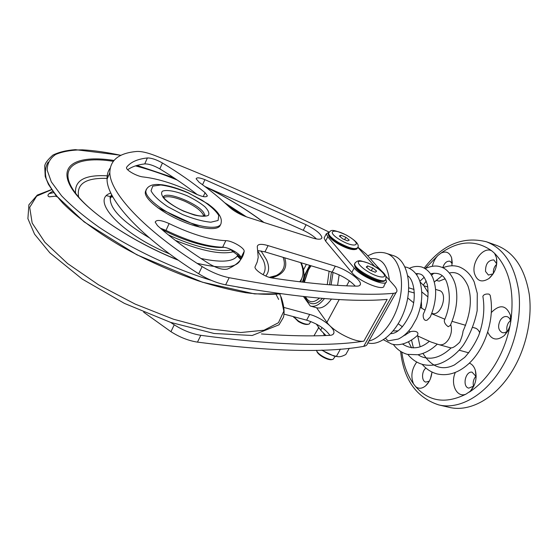 <?xml version="1.0" encoding="UTF-8"?>
<svg xmlns="http://www.w3.org/2000/svg" width="558" height="558" viewBox="0 0 558 558"><rect width="100%" height="100%" fill="white"/><g stroke="black" fill="none" stroke-linecap="round" stroke-linejoin="round"><path stroke-width="0.84" d="M482.942 296.661L482.865 296.319C483.772 294.457 485.83 293.724 489.038 294.122L490.175 295.252C495.127 318.353 485.202 349.252 467.953 364.423C458.055 373.037 447.802 376.218 437.214 373.965C431.348 372.381 426.333 369.166 422.162 364.311M451.129 347.892L451.206 347.822C452.831 348.059 455.684 346.162 459.771 342.145C461.661 337.764 462.756 334.116 463.042 331.187C470.701 313.749 472.326 298.642 467.925 285.863C463.168 275.485 457.016 271.188 449.469 272.974M410.395 331.78L410.535 331.668C411.072 331.466 417.105 330.238 417.963 333.524L417.565 335.358C407.361 344.663 397.484 345.876 391.535 343.993L383.451 339.759M385.578 338.315L388.068 340.882L398.231 339.083C403.295 336.669 407.8 332.652 411.762 327.03L416.533 318.597C422.071 305.554 423.222 293.306 420 281.853C417.621 274.55 413.366 269.744 407.221 267.428L404.962 266.884M432.317 266.299C433.294 261.981 435.156 258.375 437.911 255.501L425.196 268.565C431.404 265.845 436.6 265.315 440.792 266.982C446.072 267.945 454.038 276.21 456.032 287.754C458.034 299.583 456.137 312.117 450.341 325.356L448.241 326.723C445.633 324.854 444.308 322.803 444.273 320.564L444.391 320.285M430.915 341.977L437.291 344.119C431.271 349.908 424.798 353.451 417.872 354.755L407.396 354.365C401.683 352.761 396.975 349.427 393.285 344.377M430.197 317.09L427.275 320.041C423.529 321.896 422.58 315.793 423.508 313.659L423.801 312.989M469.348 363.132C472.131 364.207 474.126 366.571 475.332 370.226C477.216 378.143 475.528 385.16 470.268 391.263L465.895 394.185C456.744 398.063 450.118 383.904 455.314 372.458M476.155 376.601L472.082 372.158C465.316 370.951 462.01 386.847 468.769 388.145L473.895 386.017M491.389 312.459C499.849 304.012 506.218 305.003 510.486 315.423L510.891 320.864L509.977 325.998L507.696 331.257L504.362 335.498C497.073 341.071 491.556 339.989 487.79 332.24M494.528 253.269L496.48 257.712C497.645 265.845 495.183 272.743 489.101 278.407C481.931 282.941 477.041 281.274 474.44 273.392C471.322 261.911 483.64 245.855 491.926 250.974L494.528 253.269C509.161 268.272 514.615 290.802 510.891 320.864M437.911 255.501L440.966 253.137C446.016 250.772 449.581 252.376 451.652 257.929L451.987 265.803M444.879 278.867L439.167 281.155L436.042 280.325M432.269 274.578L432.038 273.441M431.976 372.033C431.362 377.78 429.297 382.335 425.789 385.697C422.155 388.731 418.793 389.059 415.696 386.666L413.555 383.946C410.555 376.517 411.616 369.222 416.742 362.051M438.267 290.23L439.104 290.411C448.618 292.692 441.232 316.839 432.059 313.463L431.725 313.352M474.091 327.797L475.046 327.992C477.146 328.648 478.708 330.252 479.72 332.798M468.741 352.872L467.206 352.405M511.707 371.837C494.897 398.977 469.159 412.418 449.113 407.326L438.595 404.864C458.481 409.921 484.114 396.313 500.938 368.929C515.062 346.197 521.89 315.891 518.689 290.83C514.434 264.841 503.7 248.498 486.492 241.802L496.669 245.422C514.016 252.16 524.876 268.454 529.256 294.303C532.576 319.225 525.824 349.301 511.707 371.837M510.437 320.459L508.443 322.796C506.831 325.607 506.392 328.439 507.131 331.292M510.751 322.28L510.556 320.934C510.005 318.674 508.861 317.251 507.124 316.658C504.537 316.079 502.242 317.293 500.247 320.306C497.548 326.193 498.217 330.301 502.256 332.617C504.027 333.084 505.778 332.533 507.494 330.964L508.415 329.945M476.023 376.099C473.463 379.084 472.633 382.516 473.547 386.401M425.928 368.05C421.499 371.223 421.402 381.316 425.831 382.09L429.297 381.142M431.941 372.416L430.469 378.589M452.238 263.55L449.999 261.235C446.777 260.802 444.356 262.978 442.738 267.749M496.704 264.192C494.165 266.801 493.056 269.891 493.398 273.469M496.746 263.85L493.83 259.923C488.187 260.147 485.425 263.983 485.544 271.453L488.431 275.08L493.209 273.762M223.884 247.313C210.638 248.749 184.231 241.272 161.52 229.178M163.264 197.755C166.919 195.6 174.124 196.779 184.872 201.292C195.774 206.411 202.059 211.287 203.726 215.911M309.816 265.392C306.705 270.407 304.577 276.022 303.433 282.243M331.48 299.025C326.514 305.951 321.568 308.874 316.658 307.786L310.269 306.007L303.51 296.57M310.604 306.112C315.124 307.151 319.748 304.619 324.477 298.523M331.089 284.887L333.063 272.423M310.471 303.231L310.827 303.371C314.489 304.535 318.353 302.861 322.419 298.356M329.583 284.775L331.445 271.927M339.152 274.85L337.59 285.333M110.149 168.111C107.952 171.173 106.92 174.877 107.045 179.209C106.92 199.576 140.595 237.199 198.683 273.762C207.729 279.335 216.72 283.025 225.655 284.838C297.56 297.714 351.407 302.569 387.203 299.395L363.858 341.154C355.495 342.835 332.931 331.333 326.925 322.336L316.581 307.765M363.858 341.154C327.127 346.943 272.785 344.997 200.824 335.323C191.903 333.893 183.045 330.392 174.236 324.805L170.546 322.364M284.203 307.521L309.676 314.44C320.836 317.251 335.114 328.02 333.9 332.882C333.628 334.381 332.275 335.205 329.834 335.351C310.436 336.355 287.642 335.888 261.437 333.956M310.855 321.554L309.097 324.086C306.551 324.672 302.987 323.64 298.397 320.983L293.508 316.651M357.42 248.171L356.695 249.105C353.075 250.019 346.867 248.045 338.071 243.169C333.286 240.289 330.148 237.701 328.669 235.413L328.139 233.781L328.55 232.965M355.641 249.391L355.62 249.398C352.175 250.263 346.281 248.387 337.939 243.762C333.398 241.028 330.42 238.566 329.011 236.39L328.516 235.148M293.403 316.623L298.307 321.471C302.513 323.905 305.777 324.854 308.114 324.31L308.211 324.275M347.669 240.91L342.675 238.831L339.306 235.985L340.931 235.225L345.883 237.29L349.259 240.121L347.669 240.91M345.883 237.29L344.635 239.647M340.931 235.225L340.157 236.704M408.728 287.809L414.078 289.456M390.844 333.663L390.823 333.656C397.896 333.475 404.78 325.928 411.469 311.043C416.798 297.24 413.862 279.551 407.8 275.854M421.785 291.946L427.965 296.891M405.778 334.912L404.376 335.177M397.833 330.859L393.223 330.957M408.54 291.381L414.357 292.985M421.374 301.752L421.66 308.162M367.855 342.898C380.981 346.664 398.886 330.19 405.708 306.621C412.704 283.108 406.545 259.582 393.46 255.669L386.45 253.395C380.682 251.393 373.56 253.13 373.225 253.43L367.715 255.801M382.16 271.544L376.699 265.901L380.437 270.093M385.543 275.833L394.039 285.375C396.11 287.712 397.073 289.609 396.933 291.067C396.752 292.406 395.587 293.159 393.432 293.327C357.748 296.584 302.987 291.381 229.157 277.71C220.229 275.847 211.217 272.13 202.136 266.557C143.818 230.022 109.884 192.67 109.842 172.645C110.045 160.097 118.973 153.045 136.626 151.483C141.076 151.19 147.242 152.571 155.117 155.612C215.249 179.32 273.225 204.814 329.06 232.072M143.65 312.166L170.943 331.682C179.711 337.269 188.562 340.75 197.476 342.131C271.383 351.596 326.8 352.998 363.739 346.344C365.957 345.967 367.227 345.011 367.534 343.47L396.138 292.483M357.88 247.166L366.153 254.05L376.699 265.901M316.498 238.977C313.303 235.908 308.888 233.007 303.245 230.287L204.884 186.505M355.286 286.108C349.678 280.151 341.97 275.499 332.149 272.137L264.959 251.86L258.033 250.64M197.281 194.623C186.177 185.884 173.684 177.304 159.811 168.886C153.806 165.482 148.791 163.829 144.759 163.906C137.533 164.784 131.841 166.737 127.684 169.758M244.16 251.505C242.932 259.045 237.352 264.904 227.434 269.075C223.102 270.065 217.09 268.356 209.41 263.934C188.806 250.947 171.508 238.189 157.516 225.655L155.194 222.154C156.352 219.503 160.99 219.971 169.116 223.563C191.561 234.339 210.464 240.038 225.823 240.658C231.821 240.526 244.69 247.982 244.181 251.309L240.944 257.88C241.488 254.49 228.661 247.041 222.649 247.222C207.262 246.741 188.381 241.133 165.991 230.391L160.362 228.173M195.753 193.905C176.419 184.433 158.967 178.797 143.399 176.984C137.505 176.6 126.22 170.42 126.513 167.756L126.687 167.163C130.6 162.099 137.491 159.03 147.375 157.956C151.392 157.914 156.414 159.595 162.434 162.992C178.532 172.722 192.747 182.619 205.072 192.691L207.332 195.725C206.418 197.581 202.561 196.974 195.753 193.905M335.309 266.187C346.49 269.423 361.284 279.949 360.433 284.203C360.273 285.522 358.996 286.163 356.604 286.135C333.6 285.731 305.435 283.018 272.109 278.003C265.427 277.159 254.476 270.072 254.999 266.961L257.203 262.03L258.214 257.405L257.266 246.51C257.768 243.986 261.374 243.686 268.091 245.611L335.309 266.187L332.149 272.137M199.164 182.299L196.137 178.804C196.667 177.298 199.59 177.577 204.912 179.648L306.084 224.741C315.863 229.687 321.143 233.983 321.931 237.631C321.513 239.626 318.304 239.724 312.299 237.917L247.78 217.313C240.261 214.725 234.151 211.343 229.457 207.164C220.78 198.878 210.68 190.592 199.164 182.299M329.904 335.344C325.119 328.683 317.363 323.619 306.635 320.159L284.155 314.154M325.97 335.518L320.662 330.203L316.351 324.079M328.878 232.295L326.304 233.788L327.797 236.829L354.184 268.028C361.019 276.796 386.82 287.405 386.457 281.392L385.731 279.105M374.46 266.124L357.824 247.347M383.234 281.344L380.047 281.546C372.842 280.848 357.901 272.255 355.306 267.352L354.735 265.922M385.878 282.439L384.03 285.766C384.35 291.848 358.578 281.295 351.791 272.471L325.579 241.07L324.107 238.001L324.603 237.045M313.945 335.825L318.785 327.539M322.336 350.117C326.144 353.13 330.845 355.202 336.425 356.332L338.204 356.722C340.066 356.953 342.605 356.213 345.814 354.497L349.28 348.248M336.425 356.332L340.422 349.078M324.484 335.574L323.514 333.412M319.532 328.606L318.269 327.783M337.597 356.646L333.824 356.018L321.666 350.138M145.938 190.313L146.238 189.936M220.403 224.811C219.064 230.949 201.661 229.589 181.81 221.128C161.946 212.751 145.185 199.527 145.254 192.698L145.519 191.094M385.299 279.99L384.392 281.058C380.207 283.75 358.264 272.771 354.958 266.326L354.337 264.359L354.811 263.425M366.257 267.024L367.624 265.922L372.772 267.959L376.608 271.111L375.297 272.255L370.1 270.205L366.257 267.024M372.772 267.959L371.293 270.672M367.624 265.922L366.787 267.463M316.679 350.926L317.16 352.091C319.246 355.969 328.976 360.817 332.066 359.512L332.275 359.471M335.267 356.325L333.098 359.303C329.729 360.726 319.099 355.432 316.832 351.198L316.4 350.284M451.052 347.969L439.146 344.698C442.696 345.416 445.912 343.533 448.785 339.062C451.485 334.103 452.133 329.255 450.725 324.512M440.966 253.137C459.053 240.352 476.037 239.626 491.926 250.974M413.555 383.946C407.368 375.283 403.455 364.674 401.837 352.105M465.895 394.185C445.661 404.152 428.928 401.648 415.696 386.666M509.977 325.998C507.069 340.24 501.977 353.298 494.702 365.169C487.343 376.915 478.897 385.892 469.355 392.107M349.35 280.8L346.644 285.808M339.257 299.486L326.925 322.336M340.289 239.982C325.112 231.005 333.544 227.497 348.178 236.187C363.091 244.836 355.592 248.987 340.289 239.982M328.139 233.781L328.509 233.084C331.278 230.663 329.59 227.755 346.288 235.037C355.739 240.519 359.582 244.634 357.804 247.403C355.885 249.998 349.434 248.345 338.448 242.458C332.038 238.531 328.725 235.399 328.509 233.084L328.927 232.254M304.354 282.348L308.414 269.981L311.029 265.761M329.122 271.223L327.274 284.594M319.469 298.111C313.422 303.315 308.776 302.868 305.533 296.786M368.915 341.015C382 338.05 396.013 318.995 400.17 297.56C404.431 276.133 398.049 256.966 386.45 253.395M389.407 280.172C387.398 264.436 381.044 257.308 370.366 258.779M363.739 346.344L393.432 293.327M225.655 284.838L229.157 277.71M197.476 342.131L200.824 335.323M309.648 265.343L303.838 276.503M198.683 273.762L202.136 266.557M222.649 247.222L225.823 240.658M165.991 230.391L169.116 223.563M203.251 196.59L205.072 192.691M159.811 168.886L162.434 162.992M144.759 163.906L147.375 157.956M126.533 167.526L126.687 167.163M264.959 251.86L268.091 245.611M202.54 184.761L204.912 179.648M303.245 230.287L306.084 224.741M170.943 331.682L174.236 324.805M306.635 320.159L309.676 314.44M322.071 327.588L320.662 330.203M351.791 272.471L354.184 268.028M325.579 241.07L327.797 236.829M163.173 197.651C163.961 188.75 205.379 206.488 204.381 215.179L204.298 215.8M183.477 211.119L194.31 215.025C200.936 216.518 205.63 216.63 208.385 215.36C209.613 213.316 208.448 210.45 204.898 206.746C200.148 202.861 194.233 199.213 187.167 195.809C176.398 191.255 166.654 189.399 162.406 191.206C160.774 193.061 161.66 195.879 165.056 199.645C169.862 203.698 176 207.527 183.477 211.119M147.096 188.346L146.098 189.783L145.833 191.387C145.757 198.369 163.522 212.11 183.952 220.431C204.381 228.843 221.296 229.464 221.142 222.558C221.861 219.615 220.522 216.086 217.132 211.97C214.677 209.369 213.874 208.371 208.057 203.984L187.9 192.615C178.713 188.653 170.281 186.058 162.615 184.831C155.48 184.154 155.243 184.538 152.383 185.005C148.554 186.163 146.363 188.29 145.833 191.387L145.254 192.698M187.893 192.775L201.933 200.141C210.213 205.644 215.806 210.736 218.722 215.416L218.101 220.466L210.861 222.21C202.959 221.484 193.556 218.931 182.647 214.558L167.567 206.627C158.884 200.699 153.366 195.412 151.03 190.759L152.752 186.135L160.767 184.984C168.725 186.023 177.772 188.618 187.893 192.775M354.337 264.359L354.735 263.62C356.443 261.095 358.655 260.23 361.368 261.025L368.14 263.048C374.864 266.215 379.426 268.949 381.818 271.237C385.306 274.271 386.603 276.901 385.718 279.133C385.913 286.059 353.298 269.737 354.735 263.62L355.23 262.672M362.121 261.381C373.546 262.978 392.532 278.442 380.961 276.921C369.159 275.359 350.082 259.428 362.121 261.381M199.799 227.155L157.733 207.729M51.643 189.664L36.661 196.123L29.686 207.381L32.176 223.074L44.905 242.298L67.574 263.543L98.592 284.852L135.106 304.061L173.447 319.204L209.752 328.899L240.714 332.526L264.011 330.224L278.449 322.733L283.841 311.12L280.744 296.577M278.658 299.451L276.064 294.373M240.916 257.475L231.668 250.668M112.981 197.155L106.655 195.732M53.735 192.622L48.999 193.654M240.728 259.386L237.296 256.059M110.714 197.699L110.191 197.637M48.218 162.05C45.275 166.633 44.647 172.31 46.328 179.076C49.432 186.407 55.026 194.526 63.103 203.433C76.934 217.188 96.813 231.947 120.737 246.015C145.882 260.056 171.725 271.662 198.264 280.841C215.269 286.191 231.04 290.146 245.59 292.706C259.156 294.436 270.756 294.777 280.374 293.745M300.699 281.923L301.606 278.895M263.662 222.384C246.734 209.571 227.162 197.623 204.946 186.553M120.94 155.361C106.962 152.306 94.107 150.465 82.382 149.837C71.522 149.963 62.622 151.497 55.681 154.447C50.094 158.242 47.256 163.466 47.151 170.12L51.315 181.859L61.513 195.732C71.243 205.846 83.735 216.337 98.989 227.204C131.388 248.889 173.594 268.81 211.482 280.416M237.764 287.042L250.235 289.184M299.716 281.804C303.733 276.761 304.054 270.372 300.692 262.644M246.524 216.895L224.658 202.707M173.915 177.814L137.066 165.405M113.909 160.439C79.857 155.096 58.743 163.585 69.973 185.347C80.896 206.962 127.67 240.017 178.441 260.279M271.488 277.891C283.624 274.564 288.019 267.868 284.671 257.803M243.281 215.632L227.629 205.435M177.228 180.025C162.95 174.138 149.042 169.43 135.496 165.886M113.204 161.29C75.762 155.403 55.186 167.567 76.613 194.554C92.105 214.718 134.325 242.618 177.953 259.937M270.288 277.619L276.301 275.506C283.729 271.565 286.017 265.51 283.157 257.35M265.748 276.015C269.277 271.816 269.528 266.403 266.494 259.777L261.005 250.905M108.447 175.91C85.444 174.354 74.479 180.108 75.56 193.187M263.027 274.675C265.775 270.735 265.817 265.803 263.153 259.882L258.166 251.651M107.38 178.421C85.862 177.604 76.286 183.798 78.636 196.995M110.854 193.054C89.747 199.311 120.549 233.858 169.646 253.946M197.058 263.32C224.428 269.619 239.096 267.763 241.07 257.775M111.788 194.937L110.289 198.327C109.828 208.887 122.844 222.056 149.342 237.82M200.901 258.473C223.005 263.16 235.469 261.66 238.301 253.974M175.296 240.352C202.784 251.414 222.6 255.104 234.73 251.428M168.223 234.772C193.48 246.803 219.908 252.774 231.675 249.796M442.808 267.784C448.653 265.469 454.135 265.169 459.234 266.877C465.79 269.556 470.785 274.578 474.209 281.943L477.285 293.424L477.16 310.66C474.732 322.977 470.136 334.444 463.37 345.053C455.788 355.558 443.987 363.125 436.37 364.625C431.759 365.553 427.268 365.518 422.915 364.514C416.938 362.867 411.937 359.526 407.912 354.49M408.456 341.817L411.616 347.857M418.172 354.707C421.318 357.141 425.517 358.299 430.762 358.187C437.556 357.741 444.37 354.288 451.206 347.822M482.872 296.319C484.965 308.853 483.563 321.945 478.666 335.595C474.865 344.049 470.206 351.31 464.702 357.385L454.456 364.925C442.096 370.965 431.599 367.129 422.957 353.409M420.104 346.685L417.761 336.028M434.326 282.027L442.089 275.757M413.394 347.934L411.532 340.08M423.306 285.068L426.256 281.009M431.55 275.227L433.936 273.155M410.535 331.668L403.141 336.146M444.273 320.571C450.048 307.451 450.864 294.659 446.714 282.188C443.945 274.857 438.588 272.067 430.657 273.818M424.192 277.291L419.811 281.295M416.603 274.752L417.914 273.539M429.29 341.343C420.397 348.917 411.462 349.81 402.485 344.014M423.515 313.666C427.637 305.149 428.935 295.517 427.407 284.775C423.571 273.894 421.485 273.783 415.773 273.615M430.204 317.09C433.594 309.272 435.4 301.515 435.631 293.836C435.84 288.709 434.912 283.359 432.855 277.786C430.427 272.618 426.828 269.061 422.057 267.129C417.782 265.901 413.562 266.299 409.405 268.314M459.185 350.201L468.776 352.837M452.057 321.338L465.637 325.314M472.842 327.427L475.953 328.334M444.838 319.204L431.599 313.687M424.924 310.108L420.348 307.346M413.624 302.764L407.717 297.972M439.146 344.698L437.263 344.153M398.266 323.779L402.43 326.8M408.735 330.915L410.29 331.864M417.175 335.721L431.118 342.054M439.892 290.732L435.533 289.372M427.812 286.972L423.885 285.752M432.896 313.631L431.752 313.289M475.988 375.973L475.332 370.226M473.456 386.492L470.268 391.263M452.266 262.811L451.652 257.929M444.831 278.798L444.447 279.195M496.69 263.585L496.48 257.712M493 273.936L489.101 278.407M510.556 320.934L510.486 315.423M507.494 330.964L504.362 335.498M429.053 381.574L425.789 385.697M486.492 241.802C463.07 235.929 442.32 244.669 424.24 268.028M400.623 351.38C403.706 379.649 416.359 397.477 438.595 404.864M329.011 236.39L328.669 235.413M293.759 317.39L293.48 316.644M428.195 292.671L423.892 285.766L419.986 281.825M310.722 265.671L308.288 269.681L304.124 282.32M304.94 296.723C306.216 300.169 308.176 302.387 310.827 303.371M303.538 269.786L306.363 264.353M107.045 179.209L109.842 172.645M240.944 257.88L244.181 251.309M207.018 196.388L207.332 195.725M359.777 285.41L360.433 284.203M321.429 238.601L321.931 237.631M333.133 334.291L333.9 332.882M324.107 238.001L326.304 233.788M163.787 197.867L164.854 198.892C163.613 198.125 171.941 206.014 183.484 210.931C193.926 215.081 200.803 216.72 204.109 215.841L205.163 215.004L204.068 215.848M317.16 352.091L316.832 351.198M355.306 267.352L354.958 266.326M51.566 189.56L37.281 195.084L28.897 204.779L27.9 218.645L34.554 234.172L49.857 252.851L82.193 279.049L124.427 303.399L170.622 322.391L214.126 333.496L252.209 335.484L279.007 324.812L283.38 317.439C284.782 312.459 284.078 305.791 281.274 297.435L279.607 293.996M240.861 258.919L237.513 255.731M110.965 197.33L110.198 197.232M52.773 191.296C45.847 194.923 48.121 196.374 49.243 196.841L55.786 196.165L57.118 196.89M263.948 222.475C247.082 209.71 227.636 197.825 205.595 186.804M121.086 155.291L75.386 149.656C66.311 150.325 58.792 152.153 52.822 155.145C47.751 159.665 45.045 163.285 44.71 166.012L45.219 176.502L48.413 184.321L55.688 195.147L84.153 221.91L136.766 254.755L202.408 282.202L254.588 293.899L280.897 293.815M302.087 282.083C303.726 279.495 305.638 273.022 301.243 262.811M270.316 277.626L276.301 275.506L269.34 277.354M112.13 195.6L110.289 198.327C109.682 198.055 110.149 196.862 111.691 194.756"/></g></svg>

